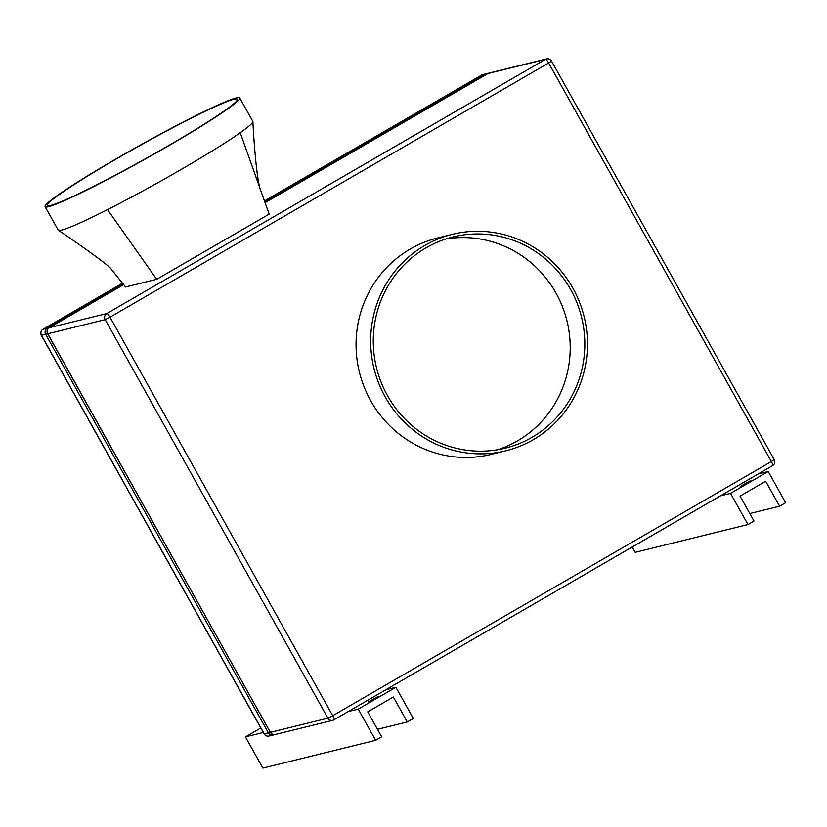 <?xml version="1.0" encoding="UTF-8"?>
<svg xmlns="http://www.w3.org/2000/svg" width="827" height="827" viewBox="0 0 827 827"><rect width="100%" height="100%" fill="white"/><g stroke="black" fill="none" stroke-linecap="round" stroke-linejoin="round"><path stroke-width="1.24" d="M167.788 146.048A108.782 7.112 -29.2 0 0 237.38 99.23A108.782 7.112 -29.2 0 0 117.041 158.557A108.782 7.112 -29.2 0 0 47.459 205.375A108.782 7.112 -29.2 0 0 167.788 146.048M239.727 97.917L252.804 121.311A111.469 7.288 150.8 0 1 252.866 121.538A111.469 7.288 150.8 0 1 240.233 132.713A111.469 7.288 150.8 0 1 181.495 169.287A111.469 7.288 150.8 0 1 107.531 209.613A111.469 7.288 150.8 0 1 58.355 230.257A111.469 7.288 150.8 0 1 58.19 230.082L45.113 206.678A111.469 7.288 -29.2 0 0 168.419 145.893A111.469 7.288 -29.2 0 0 239.727 97.917A111.469 7.288 -29.2 0 0 116.421 158.701A111.469 7.288 -29.2 0 0 45.113 206.678M368.501 701.927L378.477 696.251L368.501 701.927M740.816 486.173L750.802 480.487L740.816 486.173M497.709 449.723A108.782 105.598 76.2 0 0 556.013 293.099A108.782 105.598 76.2 0 0 445.794 239.013M387.491 395.637A108.782 105.598 76.2 0 0 505.08 448.193A108.782 105.598 76.2 0 0 570.63 289.502A108.782 105.598 76.2 0 0 453.041 236.935A108.782 105.598 76.2 0 0 387.491 395.637M572.894 288.189A111.469 108.203 76.2 0 0 452.4 234.33A111.469 108.203 76.2 0 0 385.227 396.939A111.469 108.203 76.2 0 0 505.731 450.798A111.469 108.203 76.2 0 0 572.894 288.189M505.731 450.798L491.104 454.405A111.469 108.203 -103.8 0 1 370.61 400.547A111.469 108.203 -103.8 0 1 437.772 237.938L452.4 234.33M111.263 269.199L125.528 286.99L156.696 279.309L107.531 209.613M156.696 279.309L269.147 214.141L240.233 132.713M348.219 711.571L358.205 709.111L375.644 740.31L262.872 768.087L245.433 736.898L260.805 727.987M245.433 736.898L263.317 732.484M753.997 521.051L747.97 524.545L730.53 493.347L768.211 471.514L785.65 502.702L779.623 506.196L765.668 481.242L740.051 496.097L753.997 521.051M632.21 546.998L635.188 552.333L747.97 524.545M749.8 513.546L779.623 506.196M49.217 327.781A4.476 1.034 59.9 0 1 49.279 327.73L123.647 284.633L49.341 327.699L106.776 313.557L545.427 59.358A4.476 1.034 59.9 0 1 548.642 62.997L551.506 61.074L774.237 459.595L771.374 461.528L548.642 62.997L110.001 317.196L332.723 715.717L771.374 461.528A4.476 1.034 59.9 0 1 772.573 465.653A4.476 1.034 59.9 0 1 772.511 465.684L758.194 473.985L768.211 471.514M758.194 473.985L333.984 719.81M720.544 495.807L730.53 493.347M377.474 729.311L407.297 721.961L413.324 718.467L395.895 687.268L358.205 709.111M375.644 740.31L381.671 736.816L367.726 711.851L393.352 697.006L407.297 721.961M385.899 689.728L395.895 687.268M47.47 333.498L41.484 335.328L264.216 733.859L268.393 732.825L45.671 334.304A4.476 4.342 76.2 0 1 47.253 328.216L123.275 284.168M264.867 202.108L485.904 74.016L481.727 75.05L264.464 200.961M42.952 329.322A4.476 1.034 59.9 0 1 43.014 329.27L122.499 283.206L43.076 329.249L47.253 328.216A4.476 1.034 59.9 0 1 48.142 328.67M41.35 335.328L41.484 335.328A4.476 4.342 -103.8 0 1 43.076 329.249A4.476 1.034 59.9 0 0 43.014 329.27A4.476 4.476 0 0 0 41.35 335.328L264.082 733.859A4.476 4.476 0 0 0 269.054 736.02A4.476 4.342 -103.8 0 1 264.216 733.859L264.082 733.859M481.603 75.123A4.476 1.034 59.9 0 1 481.665 75.071A4.476 1.034 59.9 0 1 481.727 75.05A4.476 4.342 -103.8 0 1 482.834 74.606L487.01 73.572A4.476 4.342 76.2 0 0 485.904 74.016A4.476 1.034 59.9 0 1 486.586 74.306M270.191 732.029L268.393 732.825A4.476 4.342 76.2 0 0 274.233 734.603A4.476 4.476 0 0 1 273.23 734.986L269.054 736.02M270.481 732.308L327.916 718.167L105.184 319.635L47.759 333.788L270.346 732.308A4.476 4.476 0 0 0 275.319 734.479A4.476 4.342 -103.8 0 1 270.481 732.308M545.427 59.358L487.992 73.51L265.074 202.687L487.93 73.531A4.476 1.034 59.9 0 1 487.992 73.51A4.476 4.342 -103.8 0 1 489.098 73.055L546.533 58.913A4.476 4.342 76.2 0 0 545.427 59.358M47.615 333.788L47.759 333.788A4.476 4.342 -103.8 0 1 49.341 327.699A4.476 1.034 59.9 0 0 49.279 327.73A4.476 4.476 0 0 0 47.615 333.788L270.346 732.308M106.776 313.557A4.476 4.342 76.2 0 0 105.184 319.635L110.001 317.196A4.476 1.034 59.9 0 0 106.776 313.557M487.868 73.572A4.476 1.034 59.9 0 1 487.93 73.531A4.476 4.476 0 0 1 489.098 73.055M327.916 718.167A4.476 4.342 76.2 0 0 333.86 719.883A4.476 1.034 59.9 0 0 333.932 719.852A4.476 1.034 59.9 0 0 332.723 715.717L327.916 718.167M58.355 230.257C81.646 245.846 110.239 266.439 111.304 269.24M252.866 121.548C254.757 156.272 257.797 184.597 260.898 190.913M482.834 74.606A4.476 4.476 0 0 0 481.665 75.071L264.454 200.951M488.085 73.448A4.476 4.476 0 0 0 487.01 73.572M275.319 734.479L332.754 720.327A4.476 4.476 0 0 0 333.932 719.852L772.573 465.653A4.476 4.476 0 0 0 774.237 459.595M551.506 61.074A4.476 4.476 0 0 0 546.533 58.913"/></g></svg>
